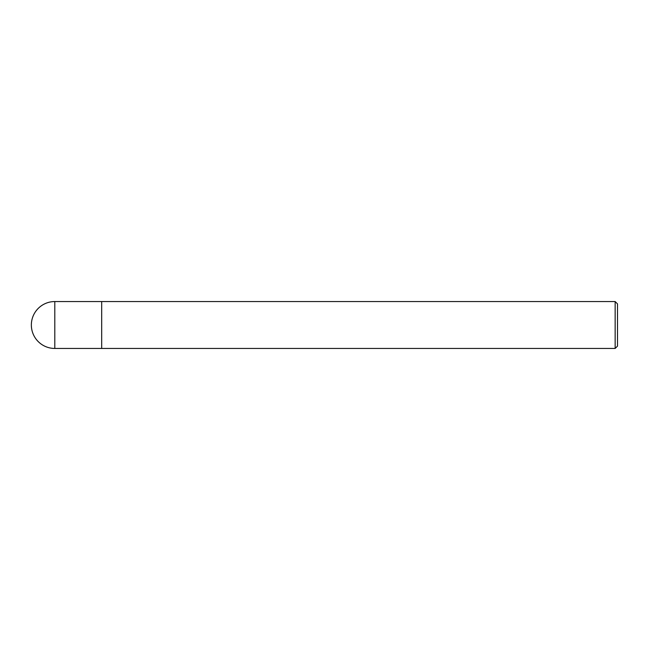 <?xml version="1.0" encoding="UTF-8"?>
<svg xmlns="http://www.w3.org/2000/svg" width="650" height="650" viewBox="0 0 650 650"><rect width="100%" height="100%" fill="white"/><g stroke="black" fill="none" stroke-linecap="round" stroke-linejoin="round"><path stroke-width="0.49" stroke-dasharray="3.25 2.44" d="M615.152 301.551L615.152 348.449M101.692 325L101.692 348.449L101.692 325M617.5 303.899L617.5 346.101M54.795 301.551L54.795 348.449"/><path stroke-width="0.97" d="M615.152 348.449L615.152 301.551L617.5 303.899L617.5 346.101L615.152 348.449L101.692 348.449L101.692 301.551L615.152 301.551M54.795 348.449L101.692 348.449L101.692 301.551L54.795 301.551A23.449 23.449 0 0 0 31.354 325A23.449 23.449 0 0 0 54.795 348.449L54.795 301.551"/></g></svg>
